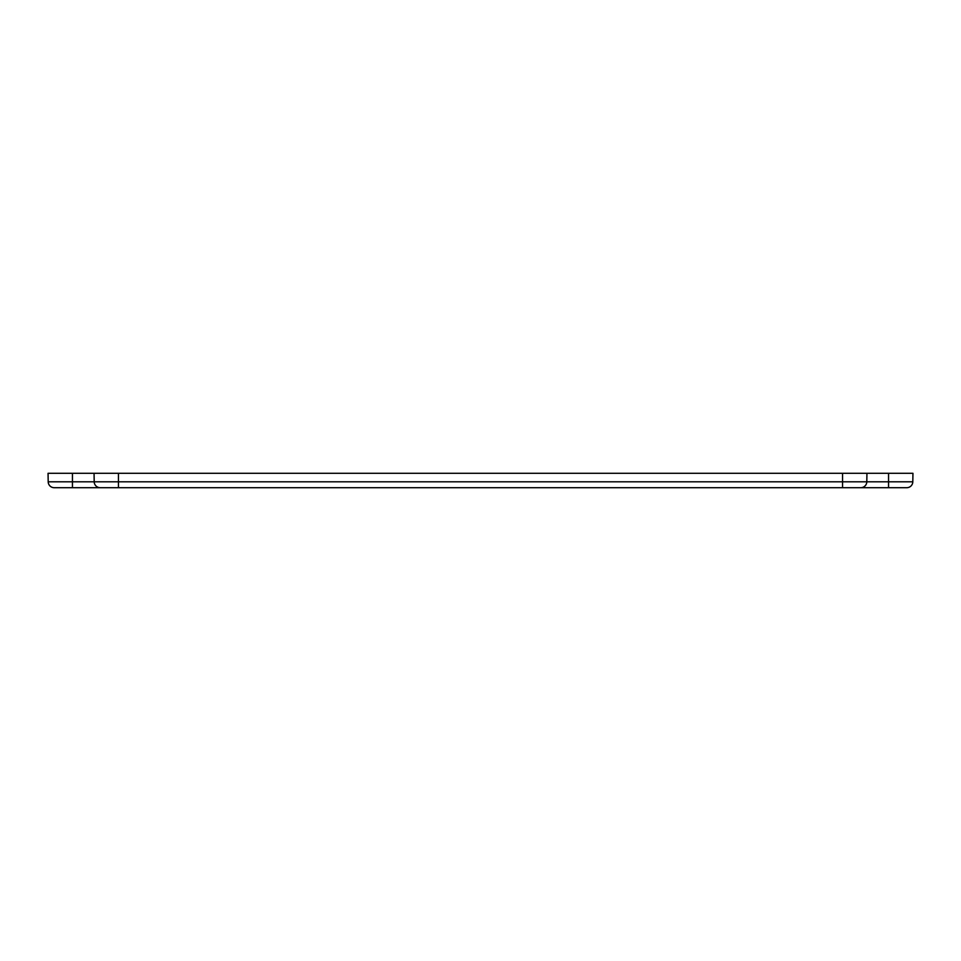 <?xml version="1.0" encoding="UTF-8"?>
<svg xmlns="http://www.w3.org/2000/svg" width="961" height="961" viewBox="0 0 961 961"><rect width="100%" height="100%" fill="white"/><g stroke="black" fill="none" stroke-linecap="round" stroke-linejoin="round"><path stroke-width="1.44" d="M100.713 487.695L54.2 487.695A6.006 6.006 0 0 1 48.194 481.809L48.05 473.305L912.95 473.305L912.806 481.809A6.006 6.006 0 0 1 906.8 487.695L860.287 487.695M888.553 473.305L888.553 481.809L866.798 481.809L866.942 473.305L866.798 481.809A6.006 6.006 0 0 1 860.792 487.695L888.553 487.695L888.553 481.809L912.806 481.809A6.006 6.006 0 0 1 906.8 487.695M118.455 473.305L118.455 481.809L94.202 481.809L94.058 473.305L94.202 481.809A6.006 6.006 0 0 0 100.208 487.695L860.792 487.695A6.006 6.006 0 0 0 866.798 481.809L842.545 481.809L842.545 487.695M94.202 481.809L72.447 481.809L72.447 487.695L100.208 487.695M842.545 473.305L842.545 481.809L118.455 481.809L118.455 487.695M48.194 481.809L72.447 481.809L72.447 473.305"/></g></svg>
